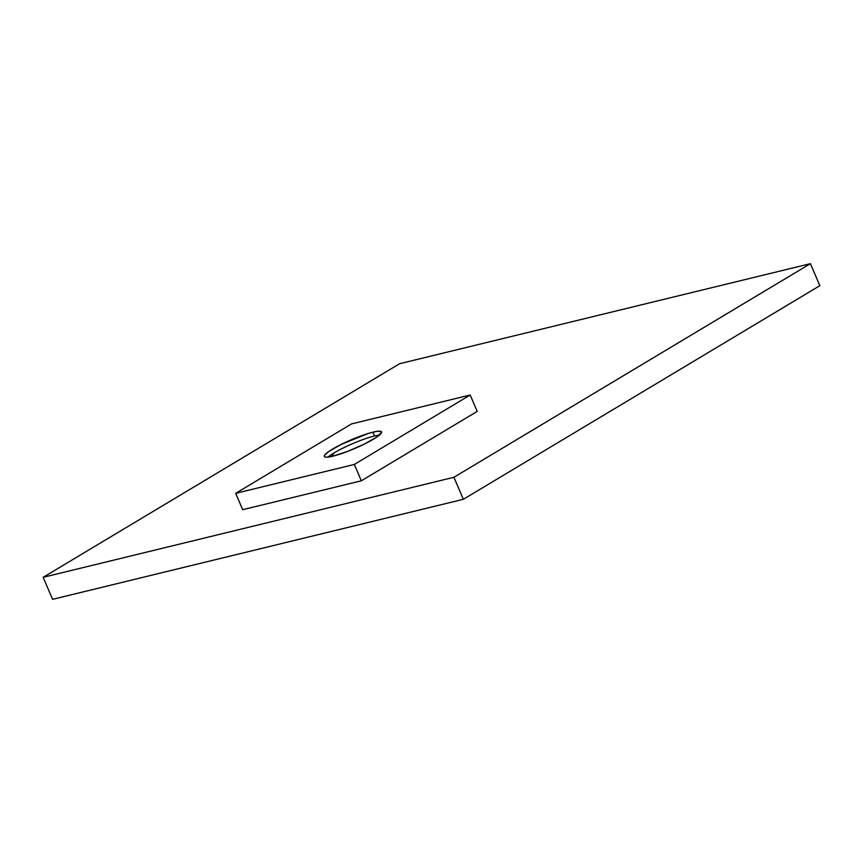 <?xml version="1.0" encoding="UTF-8"?>
<svg xmlns="http://www.w3.org/2000/svg" width="863" height="863" viewBox="0 0 863 863"><rect width="100%" height="100%" fill="white"/><g stroke="black" fill="none" stroke-linecap="round" stroke-linejoin="round"><path stroke-width="1.29" d="M43.15 577.315L52.589 599.332L43.15 577.315L453.916 477.282L810.411 263.668L399.645 363.701L43.15 577.315L399.645 363.701L810.411 263.668L819.85 285.685L810.411 263.668L453.916 477.282L463.355 499.299L453.916 477.282L43.15 577.315M819.85 285.685L463.355 499.299L52.589 599.332L463.355 499.299L819.85 285.685M334.003 452.956L331.791 456.451L334.003 452.956A31.165 4.703 -23.2 0 0 327.972 457.11A31.165 4.703 156.8 0 1 334.003 452.956A31.165 4.703 156.8 0 1 374.596 435.944A31.165 4.703 -23.2 0 0 334.003 452.956M332.87 456.193A31.165 4.703 156.8 0 1 324.283 456.451A31.165 4.703 156.8 0 1 340.939 444.542A31.165 4.703 156.8 0 1 372.978 432.169L374.596 435.944L372.978 432.169A31.165 4.703 156.8 0 1 381.575 431.899A31.165 4.703 156.8 0 1 364.92 443.819A31.165 4.703 156.8 0 1 332.87 456.193L326.538 457.196L324.844 456.948L324.229 456.214L324.704 455.017L328.868 451.425L341.629 444.197L368.587 433.366L376.602 431.414L381.014 431.414L381.629 432.147L376.98 436.926L364.229 444.154L347.66 451.392L332.87 456.193M379.504 435.028A31.165 4.703 -23.2 0 0 374.596 435.944A31.165 4.703 156.8 0 1 379.504 435.028M361.338 480.799L354.326 464.445L470.184 395.017L477.207 411.381L361.338 480.799L242.676 509.699L235.664 493.345L242.676 509.699L361.338 480.799L477.207 411.381L470.184 395.017L351.521 423.916L235.664 493.345L354.326 464.445L361.338 480.799M354.326 464.445L470.184 395.017L351.521 423.916L235.664 493.345L354.326 464.445"/></g></svg>

